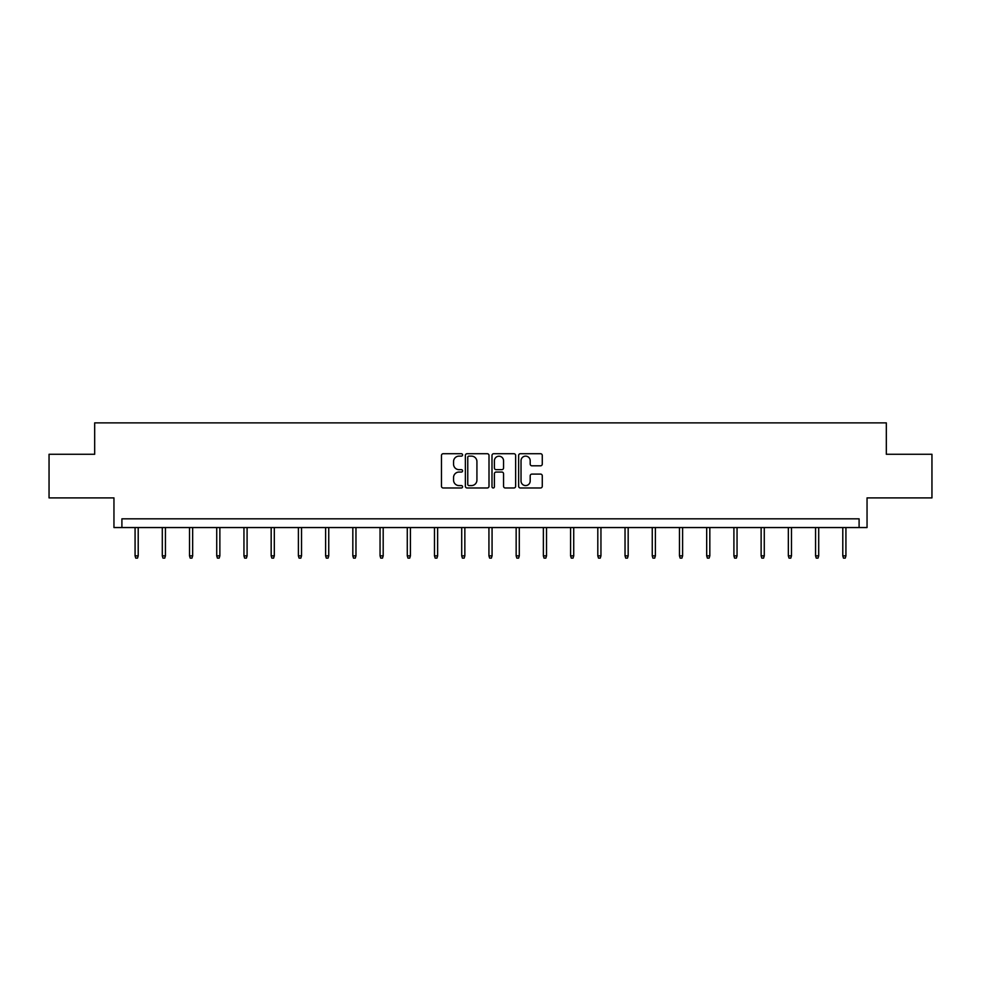 <?xml version="1.0" encoding="UTF-8"?>
<svg xmlns="http://www.w3.org/2000/svg" width="981" height="981" viewBox="0 0 981 981"><rect width="100%" height="100%" fill="white"/><g stroke="black" fill="none" stroke-linecap="round" stroke-linejoin="round"><path stroke-width="1.47" d="M462.578 454.926A1.202 1.202 0 0 0 461.389 453.725L443.191 453.725A1.717 1.717 0 0 0 441.475 455.442L441.475 486.269A1.717 1.717 0 0 0 443.191 487.974L461.389 487.974A1.202 1.202 0 0 0 462.578 486.784A1.202 1.202 0 0 0 461.389 485.583L459.034 485.583A5.481 5.481 0 0 1 453.553 480.101L453.553 477.526A5.481 5.481 0 0 1 459.034 472.057L461.389 472.057A1.202 1.202 0 0 0 462.578 470.855A1.202 1.202 0 0 0 461.389 469.654L459.034 469.654A5.481 5.481 0 0 1 453.553 464.172L453.553 461.61A5.481 5.481 0 0 1 459.034 456.128L461.389 456.128A1.202 1.202 0 0 0 462.578 454.926M49.05 454.277L49.05 497.894L113.955 497.894L113.955 527.557L867.045 527.557L867.045 497.894L931.95 497.894L931.95 454.277L886.321 454.277L886.321 422.872L94.679 422.872L94.679 454.277L49.05 454.277M540.556 465.803A1.717 1.717 0 0 0 542.272 464.087L542.272 455.442A1.717 1.717 0 0 0 540.556 453.725L520.347 453.725A1.717 1.717 0 0 0 518.63 455.442L518.63 486.269A1.717 1.717 0 0 0 520.347 487.974L540.556 487.974A1.717 1.717 0 0 0 542.272 486.269L542.272 475.822A1.717 1.717 0 0 0 540.556 474.105L531.91 474.105A1.717 1.717 0 0 0 530.194 475.822L530.194 480.997A4.586 4.586 0 0 1 525.608 485.583A4.586 4.586 0 0 1 521.034 480.997L521.034 460.702A4.586 4.586 0 0 1 525.608 456.128A4.586 4.586 0 0 1 530.194 460.702L530.194 464.087A1.717 1.717 0 0 0 531.91 465.803L540.556 465.803M859.098 527.557L859.098 518.839L121.902 518.839L121.902 527.557M489.004 455.442A1.717 1.717 0 0 0 487.287 453.725L467.079 453.725A1.717 1.717 0 0 0 465.362 455.442L465.362 486.269A1.717 1.717 0 0 0 467.079 487.974L487.287 487.974A1.717 1.717 0 0 0 489.004 486.269L489.004 455.442M493.713 453.725L513.921 453.725A1.717 1.717 0 0 1 515.638 455.442L515.638 486.269A1.717 1.717 0 0 1 513.921 487.974L505.276 487.974A1.717 1.717 0 0 1 503.56 486.269L503.56 473.762A1.717 1.717 0 0 0 501.843 472.057L496.104 472.057A1.717 1.717 0 0 0 494.399 473.762L494.399 486.784A1.202 1.202 0 0 1 493.198 487.974A1.202 1.202 0 0 1 491.996 486.784L491.996 455.442A1.717 1.717 0 0 1 493.713 453.725M468.967 456.128A1.202 1.202 0 0 0 467.765 457.318L467.765 484.381A1.202 1.202 0 0 0 468.967 485.583L471.444 485.583A5.481 5.481 0 0 0 476.925 480.101L476.925 461.61A5.481 5.481 0 0 0 471.444 456.128L468.967 456.128M503.56 460.788A4.586 4.586 0 0 0 498.973 456.214A4.586 4.586 0 0 0 494.399 460.788L494.399 467.937A1.717 1.717 0 0 0 496.104 469.654L501.843 469.654A1.717 1.717 0 0 0 503.56 467.937L503.56 460.788M138.211 555.859L137.512 558.128L135.77 558.128L135.071 555.859L138.211 555.859L138.211 527.557M135.071 555.859L135.071 527.557M165.433 555.859L164.734 558.128L162.993 558.128L162.294 555.859L165.433 555.859L165.433 527.557M162.294 555.859L162.294 527.557M192.656 555.859L191.957 558.128L190.204 558.128L189.517 555.859L192.656 555.859L192.656 527.557M189.517 555.859L189.517 527.557M219.867 555.859L219.18 558.128L217.426 558.128L216.727 555.859L219.867 555.859L219.867 527.557M216.727 555.859L216.727 527.557M247.089 555.859L246.39 558.128L244.649 558.128L243.95 555.859L247.089 555.859L247.089 527.557M243.95 555.859L243.95 527.557M274.312 555.859L273.613 558.128L271.872 558.128L271.173 555.859L274.312 555.859L274.312 527.557M271.173 555.859L271.173 527.557M301.535 555.859L300.836 558.128L299.095 558.128L298.396 555.859L301.535 555.859L301.535 527.557M298.396 555.859L298.396 527.557M328.745 555.859L328.059 558.128L326.305 558.128L325.606 555.859L328.745 555.859L328.745 527.557M325.606 555.859L325.606 527.557M355.968 555.859L355.269 558.128L353.528 558.128L352.829 555.859L355.968 555.859L355.968 527.557M352.829 555.859L352.829 527.557M383.191 555.859L382.492 558.128L380.751 558.128L380.052 555.859L383.191 555.859L383.191 527.557M380.052 555.859L380.052 527.557M410.414 555.859L409.715 558.128L407.973 558.128L407.274 555.859L410.414 555.859L410.414 527.557M407.274 555.859L407.274 527.557M437.636 555.859L436.937 558.128L435.184 558.128L434.485 555.859L437.636 555.859L437.636 527.557M434.485 555.859L434.485 527.557M464.847 555.859L464.148 558.128L462.407 558.128L461.708 555.859L464.847 555.859L464.847 527.557M461.708 555.859L461.708 527.557M492.07 555.859L491.371 558.128L489.629 558.128L488.93 555.859L492.07 555.859L492.07 527.557M488.93 555.859L488.93 527.557M519.292 555.859L518.593 558.128L516.852 558.128L516.153 555.859L519.292 555.859L519.292 527.557M516.153 555.859L516.153 527.557M546.515 555.859L545.816 558.128L544.063 558.128L543.364 555.859L546.515 555.859L546.515 527.557M543.364 555.859L543.364 527.557M573.726 555.859L573.027 558.128L571.285 558.128L570.586 555.859L573.726 555.859L573.726 527.557M570.586 555.859L570.586 527.557M600.948 555.859L600.249 558.128L598.508 558.128L597.809 555.859L600.948 555.859L600.948 527.557M597.809 555.859L597.809 527.557M628.171 555.859L627.472 558.128L625.731 558.128L625.032 555.859L628.171 555.859L628.171 527.557M625.032 555.859L625.032 527.557M655.394 555.859L654.695 558.128L652.941 558.128L652.255 555.859L655.394 555.859L655.394 527.557M652.255 555.859L652.255 527.557M682.604 555.859L681.905 558.128L680.164 558.128L679.465 555.859L682.604 555.859L682.604 527.557M679.465 555.859L679.465 527.557M709.827 555.859L709.128 558.128L707.387 558.128L706.688 555.859L709.827 555.859L709.827 527.557M706.688 555.859L706.688 527.557M737.05 555.859L736.351 558.128L734.61 558.128L733.911 555.859L737.05 555.859L737.05 527.557M733.911 555.859L733.911 527.557M764.273 555.859L763.574 558.128L761.82 558.128L761.133 555.859L764.273 555.859L764.273 527.557M761.133 555.859L761.133 527.557M791.483 555.859L790.796 558.128L789.043 558.128L788.344 555.859L791.483 555.859L791.483 527.557M788.344 555.859L788.344 527.557M818.706 555.859L818.007 558.128L816.266 558.128L815.567 555.859L818.706 555.859L818.706 527.557M815.567 555.859L815.567 527.557M845.929 555.859L845.23 558.128L843.488 558.128L842.789 555.859L845.929 555.859L845.929 527.557M842.789 555.859L842.789 527.557"/></g></svg>
